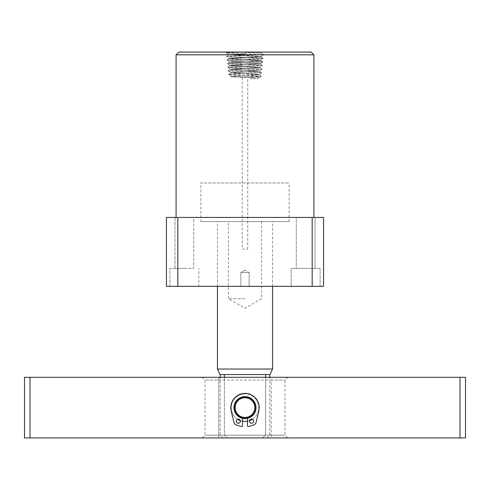 <?xml version="1.0" encoding="UTF-8"?>
<svg xmlns="http://www.w3.org/2000/svg" width="490" height="490" viewBox="0 0 490 490"><rect width="100%" height="100%" fill="white"/><g stroke="black" fill="none" stroke-linecap="round" stroke-linejoin="round"><path stroke-width="0.37" stroke-dasharray="2.45 1.84" d="M200.9 221.572L289.1 221.572L200.9 221.572L200.9 182.984L289.1 182.984L200.9 182.984M289.1 221.572L289.1 182.984M217.438 369.031L272.562 369.031M245 221.572L217.438 221.572L245 221.572M220.01 374.544L269.99 374.544M245 418.644A11.025 11.025 0 0 0 256.025 407.619A11.025 11.025 0 0 0 245 396.594A11.025 11.025 0 0 1 256.025 407.619A11.025 11.025 0 0 1 245 418.644A11.025 11.025 0 0 1 233.975 407.619A11.025 11.025 0 0 1 245 396.594A11.025 11.025 0 0 0 233.975 407.619A11.025 11.025 0 0 0 245 418.644A11.025 11.025 0 0 1 233.975 407.619A11.025 11.025 0 0 1 245 396.594A11.025 11.025 0 0 0 233.975 407.619A11.025 11.025 0 0 0 245 418.644A11.025 11.025 0 0 1 233.975 407.619A11.025 11.025 0 0 1 245 396.594A11.025 11.025 0 0 1 256.025 407.619A11.025 11.025 0 0 1 245 418.644A11.025 11.025 0 0 1 233.975 407.619A11.025 11.025 0 0 1 245 396.594A11.025 11.025 0 0 1 256.025 407.619A11.025 11.025 0 0 1 245 418.644A11.025 11.025 0 0 0 256.025 407.619A11.025 11.025 0 0 0 245 396.594A11.025 11.025 0 0 1 256.025 407.619A11.025 11.025 0 0 1 245 418.644M224.377 374.544L265.623 374.544L224.377 374.544L224.377 435.181L220.194 435.181L224.377 435.181L227.789 437.938L262.211 437.938L227.789 437.938L224.377 435.181L224.377 377.3M265.623 374.544L269.806 374.544L265.623 374.544L265.623 435.181L262.211 437.938L265.623 435.181L269.806 435.181L265.623 435.181L265.623 377.3M227.789 437.938L222.95 437.938L227.789 437.938M262.211 437.938L267.05 437.938L262.211 437.938M245 298.747L228.463 298.747L245 298.747M252.338 419.287A13.781 13.781 0 0 0 245 393.838A13.781 13.781 0 0 0 237.632 419.262M240.308 420.579A13.781 13.781 0 0 0 242.519 421.173M245 393.838A13.781 13.781 0 0 0 231.219 407.619A13.781 13.781 0 0 0 245 421.4A13.781 13.781 0 0 0 258.781 407.619A13.781 13.781 0 0 0 245 393.838M247.481 421.173A13.781 13.781 0 0 0 249.594 420.61M218.816 437.938L271.184 437.938L202.278 437.938L218.816 437.938L218.816 435.181L205.034 435.181L218.816 435.181L218.816 380.056L271.184 380.056L205.034 380.056L218.816 380.056L218.816 377.3L202.278 377.3L287.722 377.3L218.816 377.3L218.816 437.938M271.184 437.938L287.722 437.938L271.184 437.938L271.184 435.181L218.816 435.181L284.966 435.181L271.184 435.181L271.184 437.938M30.013 437.938L24.5 437.938L24.5 377.3L30.013 377.3L30.013 437.938L459.988 437.938L459.988 377.3L30.013 377.3M459.988 377.3L465.5 377.3L465.5 437.938L459.988 437.938M271.184 380.056L284.966 380.056L271.184 380.056L271.184 435.181L271.184 380.056M249.502 421.204A2.064 2.064 0 0 1 251.572 419.14A2.064 2.064 0 0 1 253.636 421.204A2.064 2.064 0 0 1 251.572 423.274A2.064 2.064 0 0 1 249.502 421.204A2.064 2.064 0 0 1 251.572 419.14A2.064 2.064 0 0 1 253.636 421.204A2.064 2.064 0 0 0 251.572 419.14A2.064 2.064 0 0 0 249.502 421.204A2.064 2.064 0 0 0 251.572 423.274A2.064 2.064 0 0 0 253.636 421.204A2.064 2.064 0 0 1 251.572 423.274A2.064 2.064 0 0 1 249.502 421.204M240.406 421.204A2.064 2.064 0 0 0 238.342 419.14A2.064 2.064 0 0 0 236.272 421.204A2.064 2.064 0 0 0 238.342 423.274A2.064 2.064 0 0 0 240.406 421.204A2.064 2.064 0 0 0 238.342 419.14A2.064 2.064 0 0 0 236.272 421.204A2.064 2.064 0 0 0 238.342 423.274A2.064 2.064 0 0 0 240.406 421.204A2.064 2.064 0 0 0 238.342 419.14A2.064 2.064 0 0 0 236.272 421.204A2.064 2.064 0 0 0 238.342 423.274A2.064 2.064 0 0 0 240.406 421.204M247.481 418.362L247.481 418.074A0.551 0.551 0 0 1 247.879 417.547A10.333 10.333 0 0 0 245 397.286A10.333 10.333 0 0 0 242.121 417.547A0.551 0.551 0 0 1 242.519 418.074L242.519 425.902A0.551 0.551 0 0 1 241.913 426.447A17.138 17.138 0 0 1 235.329 424.395A2.756 2.756 0 0 1 233.981 422.619L231.188 410.914A14.198 14.198 0 0 1 245 393.421A14.198 14.198 0 0 1 258.812 410.914L256.019 422.619A2.756 2.756 0 0 1 254.671 424.395A17.138 17.138 0 0 1 248.087 426.447A0.551 0.551 0 0 1 247.481 425.902L247.481 418.074A0.551 0.551 0 0 1 247.879 417.547A10.333 10.333 0 0 0 245 397.286A10.333 10.333 0 0 0 242.121 417.547A0.551 0.551 0 0 1 242.519 418.074L242.519 425.902A0.551 0.551 0 0 1 241.913 426.447A17.138 17.138 0 0 1 235.329 424.395A2.756 2.756 0 0 1 233.981 422.619L231.188 410.914A14.198 14.198 0 0 1 245 393.421A14.198 14.198 0 0 1 258.812 410.914L256.019 422.619A2.756 2.756 0 0 1 254.671 424.395A17.138 17.138 0 0 1 248.087 426.447A0.551 0.551 0 0 1 247.481 425.902L247.481 418.074A0.551 0.551 0 0 1 247.879 417.547A10.333 10.333 0 0 0 245 397.286A10.333 10.333 0 0 0 242.121 417.547A0.551 0.551 0 0 1 242.519 418.074L242.519 418.362M233.975 407.619A11.025 11.025 0 0 0 245 418.644A11.025 11.025 0 0 0 256.025 407.619A11.025 11.025 0 0 1 245 418.644A11.025 11.025 0 0 1 233.975 407.619A11.025 11.025 0 0 0 245 418.644A11.025 11.025 0 0 0 256.025 407.619A11.025 11.025 0 0 1 245 418.644A11.025 11.025 0 0 1 233.975 407.619A11.025 11.025 0 0 1 245 396.594A11.025 11.025 0 0 1 256.025 407.619A11.025 11.025 0 0 1 245 418.644A11.025 11.025 0 0 1 233.975 407.619A11.025 11.025 0 0 1 245 396.594A11.025 11.025 0 0 1 256.025 407.619A11.025 11.025 0 0 0 245 396.594A11.025 11.025 0 0 0 233.975 407.619A11.025 11.025 0 0 1 245 396.594A11.025 11.025 0 0 1 256.025 407.619A11.025 11.025 0 0 0 245 396.594A11.025 11.025 0 0 0 233.975 407.619M235.353 407.619A9.647 9.647 0 0 0 245 417.266A9.647 9.647 0 0 0 254.647 407.619A9.647 9.647 0 0 1 245 417.266A9.647 9.647 0 0 1 235.353 407.619A9.647 9.647 0 0 0 245 417.266A9.647 9.647 0 0 0 254.647 407.619A9.647 9.647 0 0 1 245 417.266A9.647 9.647 0 0 1 235.353 407.619A9.647 9.647 0 0 1 245 397.972A9.647 9.647 0 0 1 254.647 407.619A9.647 9.647 0 0 0 245 397.972A9.647 9.647 0 0 0 235.353 407.619A9.647 9.647 0 0 1 245 397.972A9.647 9.647 0 0 1 254.647 407.619A9.647 9.647 0 0 0 245 397.972A9.647 9.647 0 0 0 235.353 407.619M255.198 407.619A10.198 10.198 0 0 1 245 417.817A10.198 10.198 0 0 1 234.802 407.619A10.198 10.198 0 0 1 245 397.421A10.198 10.198 0 0 1 255.198 407.619M231.188 410.914A14.198 14.198 0 0 1 245 393.421A14.198 14.198 0 0 1 258.812 410.914L256.019 422.619A2.756 2.756 0 0 1 254.671 424.395A17.138 17.138 0 0 1 248.087 426.447A0.551 0.551 0 0 1 247.481 425.902L247.481 418.074A0.551 0.551 0 0 1 247.879 417.547A10.333 10.333 0 0 0 245 397.286A10.333 10.333 0 0 0 242.121 417.547A0.551 0.551 0 0 1 242.519 418.074L242.519 425.902A0.551 0.551 0 0 1 241.913 426.447A17.138 17.138 0 0 1 235.329 424.395A2.756 2.756 0 0 1 233.981 422.619L231.188 410.914M245 217.438L313.906 217.438L245 217.438M313.906 54.819L176.094 54.819M315.009 217.438L315.009 268.428L291.17 268.428L315.009 268.428L315.009 217.438L296.266 217.438L296.266 268.428L296.266 217.438L315.009 217.438M184.363 268.428L169.895 268.428L184.363 268.428M184.363 217.438L174.991 217.438L193.734 217.438L193.734 268.428L174.991 268.428L193.734 268.428L193.734 217.438L184.363 217.438M174.991 217.438L174.991 268.428L174.991 217.438L193.734 217.438L174.991 217.438M245 52.063L245 53.882L245 52.063L261.538 52.063L238.465 52.069L261.391 53.159L238.465 52.069L245 52.063C266.333 52.063 266.333 52.063 245 52.063C266.333 52.063 266.333 52.063 245 52.063L245 53.882L245 52.063L227.427 52.063L245 52.063L226.184 52.932L245 52.063M228.806 54.954L228.787 54.984C228.377 54.69 236.701 54.372 245 54.09L228.763 54.776C228.597 55.082 236.315 55.364 245 55.676L228.763 54.776L260.992 56.742L229.185 58.573L260.594 60.325L245 61.256C236.921 61.55 229.296 61.844 229.583 62.157L245 63.045L229.583 62.157C228.891 61.532 261.421 60.968 260.619 60.356L229.559 61.942C228.848 61.336 261.868 60.729 260.637 60.154L260.619 60.356C260.772 59.731 228.487 59.168 229.185 58.573L229.161 58.359C228.744 58.653 236.78 58.959 245 59.259L260.637 60.154C260.858 59.847 253.44 59.553 245 59.259L229.185 58.573C228.168 57.961 262.125 57.367 261.017 56.773L261.035 56.564C262.26 57.146 227.93 57.777 229.161 58.359L261.017 56.589L263.614 54.721L226.184 52.981L227.427 52.063L226.184 52.981L263.614 54.721L261.391 53.159L263.614 54.77L226.588 56.515L263.614 54.77L261.017 56.589M260.239 63.737L245 63.045C253.067 63.345 260.631 63.651 260.221 63.945L229.982 65.74L260.239 63.737L229.559 61.942L260.239 63.737C260.962 64.331 229.106 64.925 229.957 65.525L260.239 63.737M291.164 286.344L320.105 286.344L291.164 286.344M169.895 286.344L169.895 268.428L169.895 286.344L198.836 286.344L198.836 268.428L198.836 286.344L169.895 286.344M291.17 286.344L291.17 268.428L320.105 268.428L291.17 268.428L291.17 286.344M320.111 286.344L320.111 268.428L320.111 286.344M240.866 286.344L245 286.344L240.866 286.344L245 286.344L240.866 286.344L240.866 272.562L245 272.562L240.866 272.562L245 272.562L240.866 272.562L240.866 286.344M230.753 72.692L259.045 74.486L231.151 76.275L231.219 76.869L237.932 76.869L231.151 76.275C230.165 75.681 259.786 75.086 259.045 74.486L230.753 72.692L245 71.797L230.753 72.692M228.806 54.96L226.588 56.564L229.185 58.39L226.588 56.564L263.222 58.304L260.619 60.178L263.222 58.353L226.986 60.099L229.583 61.973L226.986 60.148L262.824 61.887L260.594 60.325L262.824 61.936L260.221 63.761L262.824 61.936L227.385 63.675L229.608 62.12L227.385 63.731L229.982 65.55L241.423 66.285L240.798 64.466L227.385 63.731L229.982 65.55L233.026 65.893L245 66.426L241.423 66.285L240.798 64.466L262.426 65.47L260.196 63.908L262.426 65.519L259.822 67.344L245 68.214L259.841 67.32L245 66.426L259.822 67.344L262.426 65.519L227.783 67.265L230.006 65.703L227.783 67.32L230.38 69.139L245 70.009L230.355 69.108L245 68.214L234.618 68.655L230.38 69.323L227.783 67.32L262.028 69.053L259.798 67.491L245 68.422C237.472 68.716 230.227 68.998 230.38 69.323L228.187 70.842L230.404 69.286L259.4 71.075L261.629 72.636L259.4 71.075L230.802 72.869L228.579 74.425L230.778 72.906C229.81 73.475 259.988 74.1 259.026 74.688L251.486 75.313L251.407 76.869L231.219 76.869L251.407 76.869L251.486 75.313L252.515 76.869L261.231 76.275L228.579 74.48L261.629 72.692L228.187 70.903L262.028 69.108L259.798 67.491L229.982 65.74L245 66.628C252.515 66.91 260.208 67.234 259.822 67.522L230.38 69.323L259.424 71.105L230.778 72.906L259.026 74.688L251.486 75.313L252.515 76.869L261.231 76.275L228.579 74.48L261.629 72.692L228.187 70.903L262.028 69.108L227.783 67.32L262.426 65.525L227.385 63.731L262.824 61.936L226.986 60.148L263.222 58.353L226.588 56.564L228.806 54.96L245 55.878C253.612 56.191 261.256 56.473 261.017 56.773L261.035 56.564M242.244 249.134L247.756 249.134L242.244 249.134L242.244 76.869L247.756 76.869L242.244 76.869M247.756 249.134L247.756 76.869M311.15 52.063L178.85 52.063M312.173 217.438L312.173 286.344L323.553 286.344L323.553 217.438L166.447 217.438L166.447 286.344L177.827 286.344L177.827 217.438M312.173 286.344L177.827 286.344M260.992 56.742L263.222 58.304L261.017 56.773M229.204 58.543L226.986 60.099L229.204 58.543M320.105 268.428L305.638 268.428L320.105 268.428M249.134 286.344L245 286.344L249.134 286.344L245 286.344L249.134 286.344L249.134 272.562L245 272.562L249.134 272.562L245 272.562L249.134 272.562L249.134 286.344M198.836 286.344L184.363 286.344L198.836 286.344M245 53.882C236.168 54.194 228.512 54.464 228.763 54.776L245 53.882M259.443 70.903L245 71.797L259.443 70.903L245 70.009L259.443 70.903M252.515 76.869L251.15 78.933L258.273 78.351L255.707 77.953L233.926 76.869L237.932 76.869L231.157 76.275L231.219 76.869L254.99 76.869L251.15 76.869L251.15 78.933L258.273 78.345L255.719 77.953L233.926 76.869L254.99 76.869L251.15 76.869L251.15 78.933L252.515 76.869M251.407 76.869L258.297 76.869L251.407 76.869M240.798 64.466L241.331 62.91L240.798 64.466M217.438 286.344L217.438 221.572M272.562 286.344L272.562 221.572M222.95 437.938L220.194 435.181L220.194 377.3M267.05 437.938L269.806 435.181L269.806 377.3M261.538 221.572L261.538 298.747L245 308.296L228.463 298.747L228.463 221.572M287.722 377.3L284.966 380.056L284.966 435.181L287.722 437.938M202.278 377.3L205.034 380.056L205.034 435.181L202.278 437.938M261.409 53.196L261.538 52.063L261.415 53.19M245 270.174L240.866 272.562L245 270.174L249.134 272.562L245 270.174M228.787 54.807L226.184 52.981L228.787 54.807M259.002 74.658L261.231 76.22L259.002 74.658M261.231 76.275L258.273 78.351L261.231 76.275M228.579 74.48L231.176 76.305L228.579 74.48M261.629 72.692L259.02 74.517L261.629 72.692M228.187 70.903L230.778 72.722L228.187 70.903M262.028 69.108L259.424 70.934L262.028 69.108M258.297 78.314L258.297 76.869L258.297 78.314"/><path stroke-width="0.73" d="M217.438 369.031L220.01 374.544L269.99 374.544L272.562 369.031L217.438 369.031L217.438 286.344M224.377 374.544L224.377 377.3M265.623 374.544L265.623 377.3M237.632 419.262A13.781 13.781 0 0 0 240.308 420.579M242.519 421.173A13.781 13.781 0 0 0 247.481 421.173M249.594 420.61A13.781 13.781 0 0 0 252.338 419.287M30.013 377.3L30.013 437.938L459.988 437.938L459.988 377.3L24.5 377.3L24.5 437.938L30.013 437.938M459.988 437.938L465.5 437.938L465.5 377.3L459.988 377.3M253.636 421.204A2.064 2.064 0 0 0 251.572 419.14A2.064 2.064 0 0 0 249.502 421.204A2.064 2.064 0 0 0 251.572 423.274A2.064 2.064 0 0 0 253.636 421.204M240.406 421.204A2.064 2.064 0 0 0 238.342 419.14A2.064 2.064 0 0 0 236.272 421.204A2.064 2.064 0 0 0 238.342 423.274A2.064 2.064 0 0 0 240.406 421.204M242.519 418.362L242.519 425.902A0.551 0.551 0 0 1 241.913 426.447A17.138 17.138 0 0 1 235.329 424.395A2.756 2.756 0 0 1 233.981 422.619L231.188 410.914A14.198 14.198 0 0 1 245 393.421A14.198 14.198 0 0 1 258.812 410.914L256.019 422.619A2.756 2.756 0 0 1 254.671 424.395A17.138 17.138 0 0 1 248.087 426.447A0.551 0.551 0 0 1 247.481 425.902L247.481 418.362M233.975 407.619A11.025 11.025 0 0 0 245 418.644A11.025 11.025 0 0 0 256.025 407.619A11.025 11.025 0 0 0 245 396.594A11.025 11.025 0 0 0 233.975 407.619M234.802 407.619A10.198 10.198 0 0 0 245 417.817A10.198 10.198 0 0 0 255.198 407.619A10.198 10.198 0 0 0 245 397.421A10.198 10.198 0 0 0 234.802 407.619M313.906 54.819L311.15 52.063L178.85 52.063L176.094 54.819L313.906 54.819L313.906 217.438M312.173 217.438L323.553 217.438L323.553 286.344L312.173 286.344L312.173 217.438L177.827 217.438L177.827 286.344L312.173 286.344M177.827 286.344L166.447 286.344L166.447 217.438L177.827 217.438M272.562 369.031L272.562 286.344M220.194 377.3L220.194 374.544M269.806 377.3L269.806 374.544M176.094 54.819L176.094 217.438"/></g></svg>

